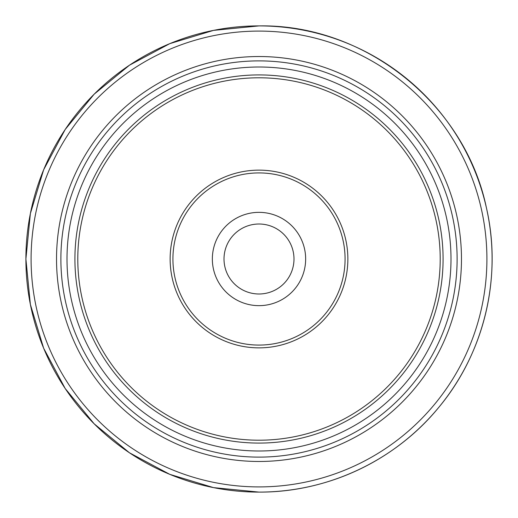 <?xml version="1.0" encoding="UTF-8"?>
<svg xmlns="http://www.w3.org/2000/svg" width="518" height="518" viewBox="0 0 518 518"><rect width="100%" height="100%" fill="white"/><g stroke="black" fill="none" stroke-linecap="round" stroke-linejoin="round"><path stroke-width="0.78" d="M259 293.991A34.991 34.991 0 0 0 293.991 259A34.991 34.991 0 0 0 259 224.009A34.991 34.991 0 0 0 224.009 259A34.991 34.991 0 0 0 259 293.991M259 305.652A46.652 46.652 0 0 0 305.652 259A46.652 46.652 0 0 0 259 212.348A46.652 46.652 0 0 0 212.348 259A46.652 46.652 0 0 0 259 305.652M259 440.209A181.209 181.209 0 0 0 440.209 259A181.209 181.209 0 0 0 259 77.791A181.209 181.209 0 0 0 77.791 259A181.209 181.209 0 0 0 259 440.209M259 347.863A88.863 88.863 0 0 0 347.863 259A88.863 88.863 0 0 0 259 170.137A88.863 88.863 0 0 0 170.137 259A88.863 88.863 0 0 0 259 347.863M259 345.079A86.079 86.079 0 0 0 345.079 259A86.079 86.079 0 0 0 259 172.921A86.079 86.079 0 0 0 172.921 259A86.079 86.079 0 0 0 259 345.079M259 443.084A184.084 184.084 0 0 0 443.084 259A184.084 184.084 0 0 0 259 74.916A184.084 184.084 0 0 0 74.916 259A184.084 184.084 0 0 0 259 443.084M259 450.997A191.997 191.997 0 0 0 450.997 259A191.997 191.997 0 0 0 259 67.003A191.997 191.997 0 0 0 67.003 259A191.997 191.997 0 0 0 259 450.997M259 457.116A198.116 198.116 0 0 0 457.116 259A198.116 198.116 0 0 0 259 60.884A198.116 198.116 0 0 0 60.884 259A198.116 198.116 0 0 0 259 457.116M259 56.527A202.473 202.473 0 0 1 461.473 259A202.473 202.473 0 0 1 259 461.473A202.473 202.473 0 0 1 56.527 259A202.473 202.473 0 0 1 259 56.527M259 486.907A227.907 227.907 0 0 0 486.907 259A227.907 227.907 0 0 0 259 31.093A227.907 227.907 0 0 0 31.093 259A227.907 227.907 0 0 0 259 486.907M259 492.1A233.1 233.1 0 0 0 492.1 259A233.1 233.1 0 0 0 259 25.9A233.1 233.1 0 0 0 25.9 259A233.1 233.1 0 0 0 259 492.1C327.499 492.482 395.24 460.606 438.604 407.582C484.181 353.179 502.395 277.311 486.486 208.152C465.177 104.124 365.19 24.009 259 25.9L213.526 30.381L169.794 43.642L129.494 65.184L94.172 94.172L65.184 129.494L43.648 169.787L30.381 213.513L25.9 258.987L30.374 304.461L43.635 348.187L65.171 388.487L94.159 423.808L129.481 452.803L169.787 474.352L213.52 487.619L259 492.1"/></g></svg>
